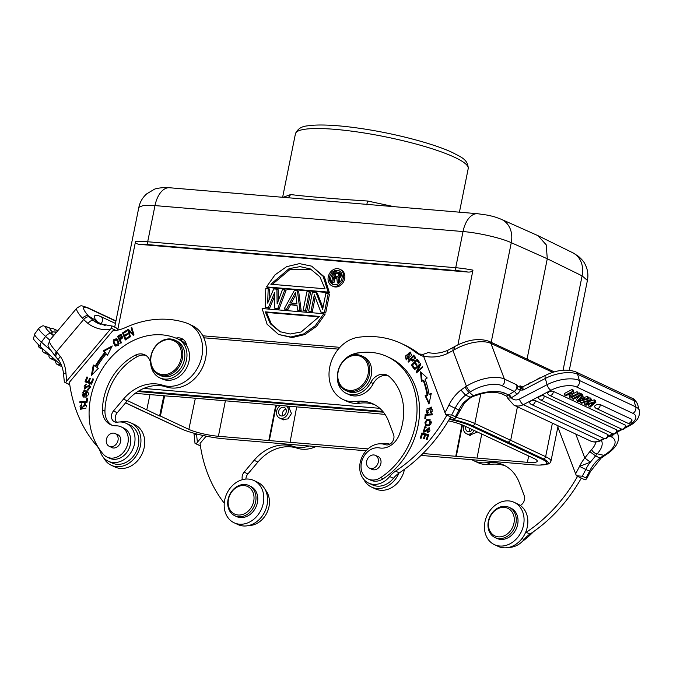 <?xml version="1.0" encoding="UTF-8"?>
<svg xmlns="http://www.w3.org/2000/svg" width="673" height="673" viewBox="0 0 673 673"><rect width="100%" height="100%" fill="white"/><g stroke="black" fill="none" stroke-linecap="round" stroke-linejoin="round"><path stroke-width="1.01" d="M280.54 405.592A7.024 5.704 -64.9 0 0 278.487 407.316A7.024 5.704 -64.9 0 0 279.48 417.975A7.024 5.704 -64.9 0 0 286.429 415.906A7.024 5.704 -64.9 0 0 286.698 406.113M279.901 408.848A4.526 3.676 115.1 0 1 284.376 407.51A4.526 3.676 115.1 0 1 285.016 414.375A4.526 3.676 115.1 0 1 280.54 415.712A4.526 3.676 115.1 0 1 279.901 408.848M285.924 409.117A4.526 3.676 -64.9 0 0 283.678 410.614A4.526 3.676 -64.9 0 0 282.761 415.872M343.953 360.282A21.435 17.405 115.1 0 1 354.595 353.704A70.026 56.868 115.1 0 1 387.278 356.648A70.026 56.868 115.1 0 1 412.81 385.242A70.026 56.868 115.1 0 1 380.699 477.586A16.674 13.544 115.1 0 1 368.123 478.991A16.674 13.544 115.1 0 1 362.04 472.185A16.674 13.544 115.1 0 1 364.867 454.855A16.674 13.544 115.1 0 1 379.58 447.932A19.054 15.471 -64.9 0 0 399.19 434.893A54.303 44.098 -64.9 0 0 400.41 393.057A54.303 44.098 -64.9 0 0 389.28 376.594A14.293 11.609 -64.9 0 0 387 375.088A14.293 11.609 -64.9 0 0 370.773 382.432A21.435 17.405 115.1 0 1 346.418 393.436A21.435 17.405 115.1 0 1 338.603 384.678A21.435 17.405 115.1 0 1 337.552 373.936M371.05 468.845A7.142 5.805 -64.9 0 0 371.95 469.401A7.142 5.805 -64.9 0 0 378.949 467.382A7.142 5.805 -64.9 0 0 380.615 459.381A7.142 5.805 -64.9 0 0 378.016 456.462A7.142 5.805 -64.9 0 0 377.006 456.117M361.704 355.882L363.588 356.766A19.054 15.471 115.1 0 1 370.537 364.547A19.054 15.471 115.1 0 1 366.095 385.881A19.054 15.471 115.1 0 1 347.428 391.274L345.543 390.39A19.054 15.471 115.1 0 1 338.595 382.609A19.054 15.471 115.1 0 1 343.037 361.275A19.054 15.471 115.1 0 1 361.704 355.882A19.054 15.471 115.1 0 1 368.653 363.664A19.054 15.471 115.1 0 1 364.211 384.998A19.054 15.471 115.1 0 1 345.543 390.39M388.22 375.778A14.293 11.609 -64.9 0 0 373.288 383.61A21.435 17.405 115.1 0 1 348.942 394.614L346.418 393.436M387.278 356.648L389.793 357.826A70.026 56.868 115.1 0 1 415.325 386.42A70.026 56.868 115.1 0 1 383.215 478.764A16.674 13.544 115.1 0 1 370.638 480.169L368.123 478.991M338.847 381.902A18.104 14.697 -64.9 0 0 358.81 387.951A18.104 14.697 -64.9 0 0 367.399 363.9A18.104 14.697 -64.9 0 0 347.428 357.851A18.104 14.697 -64.9 0 0 338.847 381.902M533.496 531.687A70.026 56.868 115.1 0 1 522.441 541.336M514.298 519.968A15.243 12.383 115.1 0 1 501.183 536.726A15.243 12.383 115.1 0 1 488.421 524.259A15.243 12.383 115.1 0 1 501.536 507.501A15.243 12.383 115.1 0 1 514.298 519.968M516.267 520.12A16.674 13.544 115.1 0 1 495.042 537.567A16.674 13.544 115.1 0 1 487.959 524.814A16.674 13.544 115.1 0 1 509.183 507.366A16.674 13.544 115.1 0 1 516.267 520.12M495.042 537.567L496.809 538.392A16.674 13.544 -64.9 0 0 518.033 520.944A16.674 13.544 -64.9 0 0 510.95 508.191L509.183 507.366M376.628 465.809A7.024 5.704 -64.9 0 0 375.441 455.385A7.024 5.704 -64.9 0 0 368.299 457.69A7.024 5.704 -64.9 0 0 369.485 468.114A7.024 5.704 -64.9 0 0 376.628 465.809M514.155 502.327L517.932 504.094A23.345 18.953 115.1 0 1 527.8 523.249A23.345 18.953 115.1 0 1 515.367 544.642A23.345 18.953 115.1 0 1 498.129 546.375L494.361 544.608A23.345 18.953 115.1 0 1 484.493 525.453A23.345 18.953 115.1 0 1 496.918 504.052A23.345 18.953 115.1 0 1 514.155 502.327A23.345 18.953 115.1 0 1 524.023 521.482A23.345 18.953 115.1 0 1 511.589 542.875A23.345 18.953 115.1 0 1 494.361 544.608M363.807 479.395A23.345 18.953 -64.9 0 0 371.504 487.075A23.345 18.953 -64.9 0 0 388.742 485.342A23.345 18.953 -64.9 0 0 398.929 473.169M389.802 444.188A23.345 18.953 -64.9 0 0 380.472 443.801M371.504 487.075L375.282 488.842A23.345 18.953 -64.9 0 0 392.519 487.109A23.345 18.953 -64.9 0 0 404.465 469.333M463.958 425.689A7.024 5.704 -64.9 0 0 463.89 430.863A7.024 5.704 -64.9 0 0 466.448 433.732A7.024 5.704 -64.9 0 0 474.221 430.493M472.362 429.626A4.526 3.676 115.1 0 1 467.508 431.46A4.526 3.676 115.1 0 1 465.859 429.618A4.526 3.676 115.1 0 1 465.817 426.556M469.586 428.322A4.526 3.676 -64.9 0 0 469.636 431.385A4.526 3.676 -64.9 0 0 469.737 431.62M111.819 425.151A19.054 15.471 115.1 0 1 104.954 411.161A54.303 44.098 115.1 0 1 120.366 370.529A54.303 44.098 115.1 0 1 137.645 356.454A14.293 11.609 115.1 0 1 145.932 355.453M159.703 377.797A21.435 17.405 -64.9 0 0 180.902 371.488A21.435 17.405 -64.9 0 0 177.882 338.973A21.435 17.405 -64.9 0 0 177.731 338.898A70.026 56.868 -64.9 0 0 108.959 359.735A70.026 56.868 -64.9 0 0 103.381 454.317A16.674 13.544 -64.9 0 0 107.066 457.093A16.674 13.544 -64.9 0 0 123.554 452.18A16.674 13.544 -64.9 0 0 121.207 426.892A16.674 13.544 -64.9 0 0 116.219 425.832A19.054 15.471 115.1 0 1 110.532 424.629A19.054 15.471 115.1 0 1 102.439 409.983A54.303 44.098 115.1 0 1 117.842 369.351A54.303 44.098 115.1 0 1 135.13 355.277A14.293 11.609 115.1 0 1 144.712 354.772A14.293 11.609 115.1 0 1 150.71 363.984A21.435 17.405 -64.9 0 0 159.703 377.797L162.218 378.975A21.435 17.405 -64.9 0 0 183.426 372.665A21.435 17.405 -64.9 0 0 180.398 340.151A21.435 17.405 -64.9 0 0 180.246 340.075M107.066 457.093L109.581 458.271A16.674 13.544 -64.9 0 0 126.07 453.358A16.674 13.544 -64.9 0 0 123.723 428.07L121.207 426.892M116.74 434.287A7.142 5.805 115.1 0 1 117.75 434.623A7.142 5.805 115.1 0 1 118.751 445.467A7.142 5.805 115.1 0 1 111.684 447.57A7.142 5.805 115.1 0 1 110.784 447.015M109.606 446.443A7.024 5.704 -64.9 0 0 117.472 442.102A7.024 5.704 -64.9 0 0 115.176 433.555A7.024 5.704 -64.9 0 0 114.789 433.395A7.024 5.704 -64.9 0 0 106.923 437.736A7.024 5.704 -64.9 0 0 109.219 446.283A7.024 5.704 -64.9 0 0 109.606 446.443M245.351 513.272A15.243 12.383 115.1 0 1 228.87 507.291A15.243 12.383 115.1 0 1 236.837 487.277A15.243 12.383 115.1 0 1 253.317 493.259A15.243 12.383 115.1 0 1 245.351 513.272M246.503 514.845A16.674 13.544 115.1 0 1 234.776 515.728A16.674 13.544 115.1 0 1 227.76 501.696A16.674 13.544 115.1 0 1 237.19 486.411A16.674 13.544 115.1 0 1 248.917 485.527A16.674 13.544 115.1 0 1 255.942 499.568A16.674 13.544 115.1 0 1 246.503 514.845M234.776 515.728L236.543 516.553A16.674 13.544 -64.9 0 0 248.27 515.669A16.674 13.544 -64.9 0 0 257.709 500.392A16.674 13.544 -64.9 0 0 250.684 486.36L248.917 485.527M103.541 457.564A23.345 18.953 -64.9 0 0 106.351 461.653A23.345 18.953 -64.9 0 0 111.238 465.245A23.345 18.953 -64.9 0 0 136.51 455.402A23.345 18.953 -64.9 0 0 135.921 426.556A23.345 18.953 -64.9 0 0 131.033 422.964A23.345 18.953 -64.9 0 0 120.206 421.971M111.238 465.245L115.016 467.012A23.345 18.953 -64.9 0 0 140.287 457.169A23.345 18.953 -64.9 0 0 139.698 428.322A23.345 18.953 -64.9 0 0 134.81 424.73L131.033 422.964M253.889 480.497L257.666 482.263A23.345 18.953 115.1 0 1 262.554 485.856A23.345 18.953 115.1 0 1 263.135 514.702A23.345 18.953 115.1 0 1 237.863 524.536L234.095 522.77A23.345 18.953 115.1 0 1 229.199 519.177A23.345 18.953 115.1 0 1 228.618 490.331A23.345 18.953 115.1 0 1 253.889 480.497A23.345 18.953 115.1 0 1 258.785 484.089A23.345 18.953 115.1 0 1 259.366 512.935A23.345 18.953 115.1 0 1 234.095 522.77M155.917 346.082A18.104 14.697 115.1 0 1 177.622 343.541A18.104 14.697 115.1 0 1 176.376 368.215A18.104 14.697 115.1 0 1 154.681 370.756A18.104 14.697 115.1 0 1 155.917 346.082M178.724 343.062A19.054 15.471 115.1 0 1 177.42 369.031A19.054 15.471 115.1 0 1 158.567 374.642A19.054 15.471 115.1 0 1 154.58 371.706A19.054 15.471 115.1 0 1 155.884 345.737A19.054 15.471 115.1 0 1 174.736 340.126A19.054 15.471 115.1 0 1 178.724 343.062M174.736 340.126L176.747 341.068A19.054 15.471 115.1 0 1 179.43 369.973A19.054 15.471 115.1 0 1 160.586 375.584L158.567 374.642M362.251 412.288L385.049 414.4M175.283 396.532L362.217 412.482M135.206 393.352L175.241 396.725M421.037 455.411L532.259 464.782A31.917 5.35 -168.6 0 0 546.678 463.192A31.917 5.35 -168.6 0 0 541.908 459.171L471.125 426.026A31.917 5.35 -168.6 0 0 449.278 419.329M383.467 412.221L137.847 391.526M125.59 402.841L181.138 428.777A31.917 5.35 -168.6 0 0 224.227 438.821L366.104 450.784M127.458 400.62L159.619 415.981L163.842 395.766M448.403 420.81A21.822 3.659 11.4 0 1 463.411 425.437L533.899 458.439A21.822 3.659 11.4 0 1 537.264 461.232A21.822 3.659 11.4 0 1 527.405 462.326L455.764 456.286L461.947 424.798M296.675 406.955L290.046 442.321L367.988 448.891M422.955 453.518L455.764 456.286M290.046 442.321L268.796 440.529L275.139 408.233L275.644 408.469L269.301 440.765M164.633 395.825L160.401 416.049L188.852 429.366A21.822 3.659 11.4 0 0 218.414 436.289L268.796 440.529M160.401 416.049L159.619 415.981M449.53 418.9A31.917 5.35 11.4 0 1 471.218 425.563L542.001 458.708A31.917 5.35 11.4 0 1 546.77 462.73L546.678 463.192M507.097 442.178L507.005 442.641M138.512 391.114L383.063 411.716M114.688 327.162L138.857 207.309L143.425 205.442L154.983 205.593L147.698 241.758A2.381 1.329 94.8 0 0 148.489 244.652A33.347 5.594 11.4 0 0 139.521 244.375C136.602 243.971 135.256 243.071 135.483 241.7L117.851 329.156M457.909 344.845L472.968 270.134C472.631 271.505 470.982 272.153 468.004 272.06L139.521 244.375M311.692 266.163L324.42 276.94L329.408 292.688L267.736 287.489L266.483 286.9L328.146 292.09L323.158 276.351L311.692 266.163L299.485 263.623L286.589 266.693L275.013 274.853L266.483 286.9M320.878 312.079L325.698 312.97L329.501 294.093L325.875 293.31L322.636 309.37L315.999 292.477L312.44 292.175L308.638 311.052L311.002 311.246L314.325 294.782L320.878 312.079L324.436 312.381L328.239 293.504M308.638 311.052L312.264 311.843L315.225 297.155M315.999 292.477L317.252 293.066L322.981 307.645M303.102 310.581L306.737 311.372L310.539 292.494L309.277 291.905L306.913 291.712L303.102 310.581L305.475 310.783L309.277 291.905M298.686 291.502L301.201 310.909L299.948 310.32L297.432 290.913L298.686 291.502M297.029 305.651L289.062 304.499L296.97 305.163L297.575 310.118L301.201 310.909M290.324 305.088L287.775 309.773L286.513 309.185L289.062 304.499M297.432 290.913L294.269 290.643L284.141 308.983L287.775 309.773M284.788 289.844L286.05 290.433L279.085 309.042L277.823 308.453L284.788 289.844L282.416 289.642L277.133 303.902L276.889 289.18L273.726 288.91L267.652 303.102L268.199 288.448L265.827 288.246L265.179 307.393L268.342 307.654L274.584 292.662L274.66 308.184L277.823 308.453M274.66 308.184L279.085 309.042M274.601 296.229L269.604 308.242L268.342 307.654M265.179 307.393L269.604 308.242M268.199 288.448L269.461 289.037L269.057 299.83M276.889 289.18L278.151 289.769L278.328 300.68M323.789 313.727L325.042 314.325L316.503 326.363L304.928 334.523L292.04 337.594L278.572 334.464L290.786 337.005L303.674 333.934L315.25 325.774L323.789 313.727L262.117 308.537L267.105 324.277L278.572 334.464M339.714 269.217L340.967 269.806A9.17 7.445 115.1 0 1 344.66 278.757A9.17 7.445 115.1 0 1 333.194 286.42L331.932 285.832A9.17 7.445 -64.9 0 0 343.398 278.159A9.17 7.445 -64.9 0 0 339.714 269.217A9.17 7.445 -64.9 0 0 328.247 276.889A9.17 7.445 -64.9 0 0 331.932 285.832M468.004 272.06A33.347 5.594 11.4 0 0 456.521 270.605A2.381 1.329 -85.2 0 1 455.722 267.711L463.016 231.546C478.444 232.749 501.494 238.082 511.278 242.701L491.189 342.33M542.371 464.934A33.347 5.594 -168.6 0 0 543.187 458.818L508.275 442.279L510.706 440.142L517.436 406.778M527.043 359.121L547.284 258.76L546.224 244.837L537.971 235.659L501.402 219.339A23.816 19.256 114 0 1 511.278 242.701L547.284 258.76L582.095 275.863L587.42 280.414C588.496 274.769 587.714 269.402 585.089 264.304C584.214 262.15 581.985 259.484 578.41 256.287L572.807 252.779A23.816 19.424 -63.8 0 1 582.095 275.863L563.065 370.217M144.047 411.582L179.514 428.078A2.381 1.926 -65.2 0 0 179.884 428.196M393.915 206.653L367.66 201.025C334.288 198.872 303.624 196.28 290.669 194.539L283.097 197.324M290.543 197.946L357.27 203.566M281.634 418.985L282.517 419.531L287.977 418.9L291.451 413.55L288.574 406.585L287.539 406.231M276.637 405.264L275.644 408.469M276.056 405.222L275.139 408.233M481.75 434.018L477.022 458.077M146.807 409.68L149.961 394.597M462.46 425.008L456.269 456.521M477.409 431.99L469.518 435.296L468.61 434.741M328.146 292.09L329.408 292.688M270.824 284.225L325.009 288.784L319.894 276.796L310.404 268.973L300.082 266.617L289.104 268.653L270.824 284.225M311.027 269.276L290.24 269.293L272.372 284.351M325.698 312.97L324.436 312.381M312.264 311.843L311.002 311.246M306.737 311.372L305.475 310.783M284.141 308.983L286.513 309.185M297.575 310.118L299.948 310.32M295.523 292.385L296.894 303.523L289.785 302.926L295.523 292.385M295.817 294.749L291.291 303.052M319.439 316.411L265.255 311.843L270.378 323.831L279.859 331.654L290.181 334.01L301.159 331.974L319.439 316.411M319.153 316.865L266.516 312.432L265.255 311.843M266.516 312.432L271.421 324.125L280.49 331.94M342.019 278.05A7.504 6.091 115.1 0 1 332.639 284.317A7.504 6.091 115.1 0 1 329.619 276.998A7.504 6.091 115.1 0 1 339.007 270.731A7.504 6.091 115.1 0 1 342.019 278.05M333.455 272.868A7.504 6.091 -64.9 0 0 330.88 277.596A7.504 6.091 -64.9 0 0 333.286 284.57M339.613 271.068A7.504 6.091 -64.9 0 0 334.801 271.825M339.899 272.826L341.27 275.316L340.008 274.727L339.596 273.12L339.831 275.61L338.797 277.091L339.831 275.61L341.093 276.199L341.236 274.643L339.991 274.054M339.234 278.058L337.972 277.469L338.797 277.091L340.058 277.68L341.093 276.199L339.234 278.058L339.772 282.441M341.236 274.643L338.931 272.296L333.69 271.724L331.596 282.088L333.968 282.769L334.902 278.142L333.64 277.554L336.778 277.814L337.316 282.567L338.973 283.19M334.902 278.142L336.828 278.302M340.858 273.709L339.015 272.405M338.115 272.119L339.596 273.12M333.968 282.769L332.706 282.18L333.64 277.554M331.596 282.088L332.706 282.18M339.234 282.963L338.612 282.677L337.972 277.469M337.316 282.567L338.612 282.677M340.79 276.839L339.545 276.258M338.864 273.953L338.073 273.238L334.574 272.918L333.909 276.224L338.006 276.351L338.881 273.961M338.586 273.474L338.073 273.238L338.906 274.634M338.771 275.291L337.417 276.502M334.574 272.918L335.835 273.507L335.263 276.334M335.835 273.507L338.763 273.776M632.056 398.231L575.659 371.824A5.005 4.063 115.1 0 1 577.484 373.868A5.005 4.063 115.1 0 1 577.611 374.238L579.352 380.464L635.741 406.871L634 400.645A5.005 4.063 -64.9 0 0 633.873 400.275A5.005 4.063 -64.9 0 0 632.056 398.231C633.831 398.5 635.682 400.528 637.6 404.322A24.06 10.213 164.3 0 0 634 400.645L577.611 374.238A24.06 10.213 164.3 0 0 545.332 378.453L523.089 390.029L522.904 387.101L520.473 385.966L518.202 386.378L516.603 384.763A5.005 4.063 115.1 0 1 516.553 388.439A5.005 4.063 115.1 0 1 514.231 391.408L508.956 394.731A2.86 1.035 -122.2 0 1 511.371 397.819A9.052 7.353 -64.9 0 0 519.455 399.055L547.082 384.687L545.332 378.453A5.005 2.002 -117.5 0 1 545.668 375.256L521.693 387.328M508.956 394.731L506.491 396.077L501.503 393.739A5.005 4.063 115.1 0 0 505.196 393.369L508.603 394.967L511.11 397.928L516.637 394.496A7.857 6.385 115.1 0 0 520.195 390.088L517.554 388.859L516.603 384.763L504.388 379.042A5.005 4.063 115.1 0 1 502.016 385.688L514.231 391.408A2.86 1.035 -122.2 0 1 516.637 394.496M507.501 397.179L506.475 396.069L508.065 398.677A5.005 2.288 -20.7 0 1 508.022 398.037L511.11 397.928M521.356 387.892L520.195 390.088L523.089 390.029L521.121 387.715L518.202 386.378L517.461 388.069M466.364 395.488L465.548 395.118L469.434 392.401A5.005 1.809 -122.2 0 1 465.22 387.009L460.887 390.037L465.548 395.118L470.124 397.171L473.262 395.758L469.434 392.401L470.646 391.644A5.005 1.809 -122.2 0 1 466.431 386.243L452.946 350.574L454.729 349.523A5.005 1.497 -120 0 1 454.553 346.62M501.503 393.739C490.701 390.491 483.601 393.066 473.481 396.271L473.262 395.758A33.347 15.269 159.3 0 1 505.196 393.369M465.548 395.118A33.112 26.886 -64.9 0 0 455.125 408.259L458.893 410.025A33.112 26.886 115.1 0 1 463.495 402.757L470.124 397.171L470.604 397.684L464.505 402.917M463.495 402.757L464.488 402.942L455.941 417.723L455.385 416.789L451.608 415.022L445.728 414.602L422.922 354.41L428.205 352.61M447.73 350.347L447.696 350.355C440.823 353.275 434.211 353.99 427.868 352.492L427.944 352.517M447.68 350.364L447.141 353.661L452.946 350.574L453.022 347.52L447.68 350.364M445.728 414.602L454.452 418.69L455.941 417.723M557.841 427.103L576.391 475.786L585.106 479.874L586.604 478.907L586.048 477.973L582.271 476.206L576.391 475.786M575.55 473.943A142.912 116.059 -64.9 0 0 579.512 466.372L585.779 469.443A33.112 26.886 115.1 0 1 590.381 462.174L595.504 455.949L600.005 458.052A33.112 26.886 -64.9 0 0 589.556 471.209A33.112 26.886 115.1 0 1 599.937 458.103L595.563 455.873L590.381 462.174L579.512 466.372A38.109 30.95 115.1 0 1 584.803 458.01L590.381 462.174M613.557 434.001A5.005 4.063 -64.9 0 1 611.277 436.853A23.816 10.911 -20.7 0 1 605.077 454.595L603.874 455.352A5.005 1.809 -122.2 0 0 604.968 455.428L601.023 458.187L599.937 458.103L603.874 455.352L597.203 453.795L595.563 455.873L589.792 451.642L584.803 458.01L575.768 434.093M601.393 440.335A33.347 15.269 159.3 0 1 597.203 453.795A5.005 3.281 -137.3 0 1 591.634 449.497A28.342 12.98 159.3 0 0 595.782 442.001M589.792 451.642L591.634 449.497M577.442 393.596L578.368 394.025L577.838 392.157L576.921 391.728L577.518 393.554L571.385 396.742L577.442 393.596L576.921 391.728M564.891 395.371L572.639 391.35L573.632 391.795L573.093 389.953L572.109 389.474L564.369 393.503L564.891 395.371L565.816 395.808L571.924 392.62L569.636 397.583L570.62 398.054L578.368 394.025M570.081 393.579L569.106 395.732L569.636 397.583M584.315 398.323L584.66 399.232L587.807 398.391L587.117 396.565L584.055 397.39L584.576 399.257L587.722 398.408L588.749 398.887L588.219 397.02L587.201 396.54L584.055 397.39L582.591 396.7M577.173 401.125L581.943 395.707L583.037 396.22L582.515 394.344L581.422 393.831L580.816 394.513L581.388 393.873L581.977 395.665L577.207 401.083L576.61 399.299L579.436 396.086L576.643 399.257L577.173 401.125L578.208 401.613L588.749 398.887M571.899 397.39L572.302 398.845L580.05 394.815L581.009 395.27L580.488 393.402L579.52 392.948L578.292 393.587L579.445 392.99L580.126 394.773L572.378 398.803L571.857 397.415M625.242 425.084L553.172 391.333A3.087 1.312 -15.7 0 0 549.033 391.879A3.087 1.312 -15.7 0 0 548.091 392.527A3.087 1.312 164.3 0 0 547.704 393.52A3.096 3.096 0 0 0 549.294 395.236L621.356 428.987A3.096 2.515 -64.9 0 0 624.224 428.289A3.096 2.515 -64.9 0 0 625.242 425.084A3.087 1.312 -15.7 0 1 625.713 425.597A3.096 3.096 0 0 1 621.356 428.987M607.643 434.447A3.087 1.312 -15.7 0 1 608.114 434.968A3.096 3.096 0 0 1 603.757 438.35A3.096 2.515 -64.9 0 0 606.045 438.123A3.096 2.515 -64.9 0 0 607.643 434.447L535.136 400.502A3.096 2.515 115.1 0 1 533.546 404.17A3.096 2.515 115.1 0 1 531.258 404.397L603.757 438.35M531.258 404.397A3.096 3.096 0 0 1 529.668 402.681A3.087 1.312 164.3 0 1 530.063 401.688A3.087 1.312 -15.7 0 1 530.997 401.041A3.087 1.312 -15.7 0 1 535.136 400.502M616.552 429.82L544.045 395.867A3.087 1.312 -15.7 0 0 539.906 396.405A3.087 1.312 -15.7 0 0 538.964 397.062A3.087 1.312 164.3 0 0 538.577 398.046A3.096 3.096 0 0 0 540.167 399.77L612.666 433.715A3.096 2.515 -64.9 0 0 614.954 433.488A3.096 2.515 -64.9 0 0 616.552 429.82A3.087 1.312 -15.7 0 1 617.023 430.333A3.096 3.096 0 0 1 612.666 433.715M631.442 419.178L600.131 404.515A3.087 1.312 -15.7 0 0 595.984 405.062A3.087 1.312 -15.7 0 0 595.041 405.71A3.087 1.312 164.3 0 0 594.663 406.702A3.096 3.096 0 0 0 596.244 408.418L627.556 423.081A3.096 2.515 -64.9 0 0 629.844 422.854A3.096 2.515 -64.9 0 0 631.442 419.178A3.087 1.312 -15.7 0 1 631.913 419.7A3.096 3.096 0 0 1 627.556 423.081M594.242 399.838L594.764 401.705L595.883 402.235L595.361 400.359L594.242 399.838L590.263 401.1M587.436 401.31L587.68 402.168L589.851 400.477L581.691 403.236L580.723 402.791L590.457 399.695L591.39 400.124L590.86 398.256L589.935 397.819L588.597 398.248L589.851 397.852L590.541 399.669L580.799 402.757L580.176 401.1M585.123 402.084L584.273 402.824L584.795 404.7L585.956 405.239L594.301 402.538M589.405 404.153L588.555 404.835L589.077 406.702L590.07 407.165L595.883 402.235M573.632 391.795L571.385 396.742M565.892 395.766L571.924 392.62M572.639 391.35L572.109 389.474M572.647 393.949L576.845 391.77M587.722 398.408L587.201 396.54M583.037 396.22L581.539 397.836L584.576 399.257M579.613 399.88L581.001 398.408L583.466 399.56L578.528 400.957L579.613 399.88M581.943 395.707L581.422 393.831M583.323 399.493L580.513 400.443L580.109 399.358L580.395 400.368M580.05 394.815L579.52 392.948M581.009 395.27L573.261 399.299L572.302 398.845M594.764 401.705L586.553 404.305L591.39 400.124M592.568 403.161L594.326 402.572L589.077 406.702M587.68 402.168L584.795 404.7M590.457 399.695L589.935 397.819M580.244 401.083L580.723 402.791M564.967 395.337L564.294 393.545L572.033 389.516L572.715 391.307L564.967 395.337M570.696 398.021L578.444 393.991L578.099 393.091M581.581 397.793L583.079 396.178L582.776 395.278M578.284 401.588L588.825 398.87L588.48 397.953M573.346 399.257L581.085 395.228L580.749 394.336M590.112 407.123L595.933 402.193L595.622 401.293M446.889 415.148A142.912 116.059 115.1 0 1 395.556 471.125A23.816 19.34 -64.9 0 0 389.667 476.526A20.964 17.018 115.1 0 1 384.09 481.54A20.964 17.018 115.1 0 1 368.611 483.088A20.964 17.018 115.1 0 1 365.33 451.692A20.964 17.018 115.1 0 1 370.916 446.679A20.964 17.018 115.1 0 1 385.267 444.66A7.142 5.805 -64.9 0 0 392.048 442.287A7.142 5.805 -64.9 0 0 393.554 434.48L388.59 421.348A42.87 34.819 -64.9 0 0 372.96 403.834A42.87 34.819 -64.9 0 0 356.21 401.428A33.347 27.08 115.1 0 1 343.18 399.552A33.347 27.08 115.1 0 1 329.08 372.177A33.347 27.08 115.1 0 1 346.839 341.623A33.347 27.08 115.1 0 1 358.431 337.274A109.564 88.979 115.1 0 1 401.243 343.44A109.564 88.979 115.1 0 1 414.745 351.659A47.64 38.689 -64.9 0 0 420.617 355.235A47.64 38.689 -64.9 0 0 423.611 356.454M408.124 361.527L408.612 362.066L410.85 359.475L412.515 361.098L415.51 357.38L413.634 355.159L408.124 361.527L408.805 361.838M411.38 355.63L410.538 352.08L405.339 356.126L406.156 359.702L411.38 355.63M414.921 369.393L414.231 369.065L420.44 363.555L420.734 364.345L417.496 371.067L420.785 364.253L420.381 363.605L414.231 369.065L414.568 369.704L419.439 365.389L420.087 365.691M422.694 367.391L416.486 372.901L416.183 372.11L419.439 365.389L416.141 372.203L416.545 372.85L422.694 367.391L422.358 366.751L417.496 371.067L418.185 371.387M425.109 395.716L428.97 404.036L431.275 393.394L429.029 394.243A82.653 67.123 -64.9 0 0 425.117 379.303L427.237 377.974L420.532 371.824L421.416 381.625L423.233 380.481A80.272 65.188 115.1 0 1 427.035 394.992L425.109 395.716L425.866 396.069L427.792 395.345L427.035 394.992M411.329 365.17L413.802 368.484L414.492 367.778L412.456 365.06L414.442 363.033L416.284 365.489L416.966 364.791L415.132 362.335L416.924 360.509L418.884 363.134L419.573 362.427L417.176 359.222L411.329 365.17L414.08 368.198M358.616 352.904A11.912 9.674 -64.9 0 0 354.721 353.678M429.214 425.748L429.98 419.725L426.404 419.7L425.605 425.723L429.214 425.748M425.218 414.366L424.806 418.757L425.656 418.707L425.984 415.241L432.369 414.854L432.453 413.929L425.218 414.366L425.975 414.719L425.597 418.707M425.782 426.791L424.427 427.002L423.637 432.159L428.743 428.449L427.254 432.546L429.138 427.633L425.479 430.737L424.024 431.334L423.46 430.468L425.782 426.791M421.904 432.966L420.272 438.115L421.071 438.308L422.417 434.077L424.73 434.649L423.519 438.468L424.318 438.661L425.529 434.851L427.616 435.364L426.32 439.435L427.128 439.629L428.709 434.649L421.904 432.966L422.661 433.319L422.417 434.077M427.877 412.271L426.514 411.758L431.023 407.981L430.602 412.658L431.401 407.089L426.514 412.953L427.616 413.239L427.877 412.271M427.708 412.414L426.514 411.758M450.666 416.915A142.912 116.059 115.1 0 1 399.333 472.892A23.816 19.34 -64.9 0 0 393.444 478.293A20.964 17.018 115.1 0 1 387.867 483.307A20.964 17.018 115.1 0 1 373.507 485.326A20.964 17.018 115.1 0 1 372.388 484.863L368.611 483.088M374.819 404.793A42.87 34.819 -64.9 0 0 359.988 403.194A33.347 27.08 115.1 0 1 346.957 401.318L343.18 399.552M401.243 343.44L405.02 345.207A109.564 88.979 115.1 0 1 418.522 353.434A47.64 38.689 -64.9 0 0 422.526 356.059M471.882 459.693A33.347 27.08 -64.9 0 0 473.834 460.736A33.347 27.08 -64.9 0 0 486.865 462.612A42.87 34.819 115.1 0 1 503.614 465.018A42.87 34.819 115.1 0 1 519.245 482.533L524.208 495.665A7.142 5.805 115.1 0 1 520.288 505.465M525.369 532.898A23.816 19.34 115.1 0 1 526.219 532.309A142.912 116.059 -64.9 0 0 577.552 476.333M508.965 547.368A20.964 17.018 -64.9 0 0 518.521 544.491A20.964 17.018 -64.9 0 0 524.107 539.477A23.816 19.34 115.1 0 1 529.996 534.076A142.912 116.059 -64.9 0 0 581.321 478.099M473.834 460.736L477.611 462.502A33.347 27.08 -64.9 0 0 490.642 464.378A42.87 34.819 115.1 0 1 505.473 465.977M412.886 361.199L410.85 359.475M414.173 355.765L413.542 356.488M411.548 358.793L410.925 359.517M413.466 356.454L414.795 358.053L412.928 360.164L411.497 358.726L413.466 356.454L415.603 358.751M414.576 360.375L412.928 360.164M415.552 358.406L414.795 358.053M410.892 352.307L408.343 353.249M405.827 357.498L406.559 359.836M409.176 358.827L406.593 358.844L408.957 352.93L410.101 352.955L407.796 358.818L406.593 358.844M410.101 352.955L411.632 354.663M416.234 372.245L416.881 372.548M416.915 372.522L417.596 371.109L416.949 372.489M419.498 365.414L420.726 364.32L419.498 365.414M429.155 403.169L425.866 396.069M431.124 394.092L429.029 394.243M422.106 381.196L421.323 372.548M423.233 380.481L423.99 380.834A80.272 65.188 -64.9 0 1 427.792 395.345M414.442 363.033L416.562 365.203M416.924 360.509L419.161 362.848M417.647 359.862L416.982 360.543M415.165 362.385L414.501 363.058M430.341 419.927L427.162 420.053L425.58 421.264M424.89 422.77L426.001 425.883M431.023 421.466L430.274 421.113C430.77 424.587 429.138 425.673 425.37 424.377C424.907 420.835 426.539 419.75 430.274 421.113L431.023 421.466L431.452 423.065M430.787 424.537L426.758 425.193L425.37 424.377M432.419 414.332L425.975 414.719M426.539 427.145L424.427 427.002M427.405 431.645L429.408 431.536M429.938 430.409L429.5 428.81L428.743 428.449M424.04 432.293L425.185 427.355M428.154 431.999L428.078 432.487M429.492 427.851L426.236 431.09L424.781 431.687L424.024 431.334M424.73 434.649L425.479 435.002M427.616 435.364L428.373 435.717M428.659 434.808L422.661 433.319M427.271 412.112L428.634 412.625M430.367 411.809L431.124 412.162L432.175 411.447M432.697 410.252L431.031 407.981M431.359 413.012L431.124 412.162M426.918 413.104L426.11 410.202M426.573 409.1L431.746 407.291M52.679 332.075L50.122 329.669M53.832 335.398L51.291 333A3.096 3.096 0 0 1 54.934 332.218A3.096 2.515 115.1 0 1 55.581 332.698A3.096 2.515 115.1 0 1 55.834 333.026M98.233 322.889L97.055 321.728A5.005 4.332 148.9 0 0 95.936 320.55L88.449 315.957A5.005 3.071 138.5 0 0 82.426 318.245L83.637 319.549L56.465 351.794A5.005 2.768 137.3 0 0 55.43 356.429C44.83 342.212 48.271 347.453 49.659 340.353A28.821 5.283 40.1 0 0 56.465 351.794L57.331 352.736A5.005 2.768 137.3 0 0 56.271 357.338M193.959 433.235L194.253 435.818A5.005 1.666 -4.4 0 1 196.6 434.203A142.912 116.059 -64.9 0 0 197.425 442.178L203.061 435.49M197.425 442.178L196.255 443.852L195.725 443.726L200.419 445.921M200.403 445.795L195.725 443.726M224.26 503.152A142.912 116.059 -64.9 0 1 200.066 443.414L206.19 436.154M69.748 384.611L65.592 382.668L66.77 380.994A142.912 116.059 115.1 0 1 65.937 373.019A5.005 1.666 175.6 0 0 63.599 374.634L64.364 382.197M82.426 318.245A28.821 5.283 -139.9 0 1 76.815 308.125C82.03 305.13 79.431 305.13 87.515 307.611A5.005 4.063 115.1 0 1 88.567 308.377A23.816 4.366 -139.9 0 0 88.449 315.957L89.4 316.966C87.608 316.445 85.69 317.311 83.637 319.549L88.028 323.503A47.64 38.689 -64.9 0 0 110.036 329.652L111.365 328.256L116.067 330.46M110.036 329.652L66.77 380.994M188.457 323.822L192.234 325.597A33.347 27.08 115.1 0 1 199.216 330.729A33.347 27.08 115.1 0 1 200.916 370.529A33.347 27.08 115.1 0 1 166.45 386.983L162.673 385.217A33.347 27.08 115.1 0 0 197.139 368.762A33.347 27.08 115.1 0 0 195.439 328.962A33.347 27.08 115.1 0 0 188.457 323.822A33.347 27.08 115.1 0 0 185.958 322.838A109.564 88.979 115.1 0 0 125.826 327.415A47.64 38.689 -64.9 0 1 112.685 330.889L69.412 382.23A142.912 116.059 115.1 0 0 96.996 446.064A23.816 19.34 -64.9 0 1 100.546 452.264A20.964 17.018 115.1 0 0 103.953 458.035A20.964 17.018 115.1 0 0 108.345 461.257L112.122 463.024A20.964 17.018 115.1 0 0 134.819 454.191A20.964 17.018 115.1 0 0 134.289 428.289A20.964 17.018 115.1 0 0 129.897 425.058L126.12 423.292A20.964 17.018 115.1 0 1 130.512 426.522A20.964 17.018 115.1 0 1 131.042 452.424A20.964 17.018 115.1 0 1 108.345 461.257M65.062 382.542L69.765 384.737M88.028 323.503C89.837 321.071 91.629 320.096 93.396 320.575L94.859 321.257M111.365 328.256C110.885 326.312 111.238 325.597 112.433 326.102L98.233 323.461A42.635 34.626 -64.9 0 1 93.396 320.575L89.4 316.966M112.433 326.102L116.21 327.869L118.549 329.947M100.218 324.293L95.936 320.55A33.347 6.107 40.1 0 1 101.413 316.874L115.445 323.444M59.51 361.039C58.114 360.089 58.383 358.541 60.318 356.379L57.331 352.736M100.26 324.31L93.396 320.575M242.389 479.664A7.142 5.805 115.1 0 1 244.122 472.16L254.133 460.29L257.91 462.057A42.87 34.819 115.1 0 1 297.104 448.168A33.347 27.08 -64.9 0 0 315.889 446.552M257.91 462.057L247.9 473.927L244.122 472.16M245.881 479.067A7.142 5.805 115.1 0 1 247.9 473.927M248.699 525.537A20.964 17.018 -64.9 0 0 268.359 495.244A20.964 17.018 -64.9 0 0 265.364 489.944M254.133 460.29A42.87 34.819 115.1 0 1 293.327 446.401A33.347 27.08 -64.9 0 0 309.193 445.989M166.45 386.983A42.87 34.819 -64.9 0 0 127.247 400.872L117.245 412.742A7.142 5.805 -64.9 0 0 116.564 422.265M183.561 339.714A11.912 9.674 -64.9 0 0 179.842 339.89M117.245 412.742L113.468 410.976A7.142 5.805 -64.9 0 0 114.477 421.811A7.142 5.805 -64.9 0 0 117.439 422.19A20.964 17.018 115.1 0 1 126.12 423.292M113.468 410.976L123.47 399.106L127.247 400.872M162.673 385.217A42.87 34.819 -64.9 0 0 123.47 399.106M84.184 404.49L85.496 405.138L80.953 408.62L81.551 403.834L80.592 409.521L85.336 403.8L84.52 403.539L84.184 404.49L86.245 405.491L84.941 404.843M117.094 339.024C112.77 338.62 112.088 340.891 115.066 345.829C119.34 346.233 120.021 343.962 117.094 339.024L116.639 338.755M113.779 341.926L115.52 346.107M120.837 343.23L121.493 342.742L120.181 339.991L121.451 342.641L120.879 343.323L117.607 336.458L118.364 336.811L121.249 342.877L118.364 336.811L121.039 334.927L120.282 334.574L117.607 336.458L120.921 343.272M120.181 339.991L121.384 334.531L120.282 334.574M91.309 375.685L98.334 368.282L96.761 367.256A80.272 65.188 115.1 0 1 106.191 353.863L107.487 355.268L112.231 345.939L103.314 350.776L104.837 352.416A82.653 67.123 -64.9 0 0 95.129 366.205L93.295 365.01L91.309 375.685M186.749 345.905A11.912 9.674 -64.9 0 0 184.293 340.412A11.912 9.674 -64.9 0 0 181.794 338.578A11.912 9.674 -64.9 0 0 175.973 338.14M91.562 384.157L93.547 379.118L92.773 378.84L91.141 382.987L88.903 382.188L90.375 378.453L89.602 378.176L88.138 381.911L86.119 381.196L87.692 377.208L86.918 376.93L85 381.81L91.562 384.157M125.271 340L129.123 337.543L128.804 336.71L125.632 338.721L124.707 336.307L127.559 334.489L127.239 333.657L124.387 335.474L123.546 333.295L126.6 331.352L126.28 330.51L122.545 332.891L125.271 340M129.805 337.148L130.478 336.786L128.762 330.948L133.271 335.289L133.994 334.893L131.799 327.473L131.126 327.835L132.85 333.665L128.341 329.333L127.618 329.72L129.805 337.148M83.856 390.752L82.964 396.919L86.178 397.129L87.095 390.963L83.856 390.752L84.613 391.106L82.829 392.376M86.952 402.631L87.683 398.231L86.834 398.206L86.262 401.672L79.961 401.453L79.809 402.387L86.952 402.631M87.305 390.02L88.651 389.945L89.635 384.72L84.588 388.111L86.279 384.081L84.209 388.944L87.885 386.066L89.273 385.562L89.854 386.529L87.305 390.02M80.953 408.62L81.711 408.974L86.119 408.023M86.581 406.845L86.245 405.491M84.52 403.539L85.69 404.002M80.996 409.672L80.003 406.66M80.541 405.424L81.643 404.465M84.983 404.734L85.278 403.893M117.018 338.973L114.444 339.991M118.456 345.274L115.798 345.249L113.787 341.472L116.328 339.613L118.381 343.331L115.798 345.249M116.328 339.613L119.138 343.449M121.754 334.784L121.039 334.927M120.576 335.432C122.469 336.155 122.208 337.409 119.802 339.192L118.65 336.769L120.576 335.432L121.83 335.819L122.629 337.451M122.436 338.006L120.56 339.545L119.802 339.192M107.638 354.974L106.191 353.863M103.314 350.776L104.071 351.129L111.701 346.999M95.129 366.205L95.886 366.558A82.653 67.123 115.1 0 1 105.594 352.77L104.837 352.416M105.594 352.77L104.071 351.129M92.327 374.609L94.027 365.489M92.773 378.84L93.522 379.193M91.141 382.987L86.119 381.196M89.602 378.176L90.35 378.529M88.138 381.911L88.895 382.264M86.918 376.93L87.667 377.284M86.136 381.204L85.782 382.096M125.632 338.721L126.389 339.083L129.056 337.375M124.387 335.474L125.136 335.827L127.5 334.321M122.545 332.891L123.302 333.244L125.767 339.68M126.532 331.183L123.302 333.244M128.762 330.948L133.515 335.154M131.126 327.835L131.883 328.188L133.599 334.018L132.85 333.665M127.618 329.72L128.375 330.073L130.369 336.845M128.846 329.82L128.375 330.073M82.148 393.848L83.359 397.078M87.448 391.156L84.613 391.106M86.724 391.863L87.532 392.502L83.275 395.993L82.476 395.337L86.724 391.863L88.289 392.855L88.676 394.344M87.995 395.842L83.275 395.993M86.834 398.206L87.591 398.559L87.019 402.025L80.718 401.806L80.617 402.412M86.262 401.672L87.019 402.025M79.961 401.453L80.718 401.806M84.588 388.111L85.345 388.464L89.989 384.939M86.194 384.418L84.714 385.402M84.133 386.672L84.613 389.078M89.273 385.562L90.611 386.882L88.129 390.062M87.498 389.145L88.256 389.499M370.773 382.432L373.288 383.61M380.699 477.586L383.215 478.764M135.13 355.277L137.645 356.454M104.954 411.161L102.439 409.983M541.908 459.171L542.001 458.708M471.218 425.563L471.125 426.026M508.275 442.279L472.396 425.664A33.347 5.594 -168.6 0 0 449.657 418.682M382.802 411.405L138.932 390.853M135.483 241.7A35.728 5.99 11.4 0 1 147.698 241.758L455.722 267.711A35.728 5.99 11.4 0 1 472.968 270.134M456.521 270.605L148.489 244.652M456.126 417.378A35.728 5.99 11.4 0 1 474.818 423.519A2.381 1.926 114.8 0 1 472.396 425.664M480.774 393.949L474.818 423.519L545.635 456.681L552.398 423.149M423.553 356.303L423.056 356.261M338.342 349.119L203.801 337.787M143.686 388.43L379.782 408.326M543.187 458.818A2.381 1.943 -64.7 0 0 545.635 456.681A35.728 5.99 11.4 0 1 550.968 461.182L549.984 462.974L548.571 463.924L539.965 465.077M290.669 194.539L288.229 197.753M366.701 204.819L367.66 201.025M138.857 207.326C139.984 201.976 142.6 197.483 146.697 193.858L154.092 189.424C155.934 187.977 167.703 187.044 169.571 187.75A23.816 13.317 94.8 0 0 154.983 205.593L463.016 231.546A23.816 13.317 -85.2 0 1 477.603 213.711L486.983 215.066C492.005 216.311 492.182 215.73 501.402 219.339M468.215 168.603A88.129 14.781 -168.6 0 0 454.645 157.314A88.129 14.781 -168.6 0 0 454.107 157.061A88.129 14.781 -168.6 0 0 358.49 132.101A88.129 14.781 -168.6 0 0 295.439 133.759C299.561 124.732 307.99 126.238 313.012 125.237C324.924 124.48 340.849 125.557 360.787 128.476C394.782 133.414 433.656 143.585 452.727 152.67C459.962 156.725 468.189 159.064 468.215 168.603L459.432 212.18M218.414 436.289L225.354 400.948M528.65 455.983L527.405 462.326M195.363 398.223L188.852 429.366M470.646 391.644A23.816 10.911 -20.7 0 1 502.016 385.688M552.726 372.337L490.911 343.39L504.388 379.042A28.821 13.199 -20.7 0 0 466.431 386.243L465.22 387.009M520.473 385.966A3.331 2.709 -64.9 0 0 521.651 387.303M521.121 387.715L519.876 390.147M576.509 386.941A5.005 4.063 115.1 0 0 579.352 380.464A24.06 10.213 -15.7 0 0 547.082 384.687A5.005 2.002 -117.5 0 0 550.943 390.281A19.054 8.093 -15.7 0 1 576.509 386.941L632.898 413.348A5.005 4.063 -64.9 0 0 635.741 406.871A24.06 10.213 -15.7 0 1 639.35 410.555L637.6 404.322M632.898 413.348A19.054 8.093 -15.7 0 1 627.48 426.118A5.005 2.002 -117.5 0 0 628.565 426.202C636.523 422.375 640.124 417.159 639.35 410.555M519.455 399.055A5.005 2.002 62.5 0 0 523.316 404.658L599.853 440.495A5.005 2.002 62.5 0 0 600.939 440.571C597.414 442.346 593.923 442.481 590.457 440.966A14.057 11.416 -64.9 0 0 599.853 440.495L603.874 438.401M608.098 436.205L612.783 433.765M617.006 431.57L621.709 429.122M625.629 427.086L627.48 426.118M611.277 436.853L609.595 436.07M604.968 455.428L606.18 454.662A5.005 1.809 -122.2 0 1 605.077 454.595M616.695 432.403A28.821 13.199 -20.7 0 1 617.881 434.346L617.065 432.184M554.266 371.875L489.094 341.346A5.005 4.063 115.1 0 1 490.911 343.39A28.821 13.199 159.3 0 0 454.729 349.523M455.385 416.789A147.917 120.122 -64.9 0 0 458.893 410.025L459.76 410.404M423.426 355.967A47.64 38.689 -64.9 0 0 447.141 353.661M460.887 390.037A38.109 30.95 -64.9 0 0 448.849 405.188A142.912 116.059 115.1 0 1 444.887 412.759M451.608 415.022A147.917 120.122 115.1 0 0 455.125 408.259L448.849 405.188M588.572 470.612L589.59 471.134M601.048 458.17L590.414 471.588L589.556 471.209A147.917 120.122 -64.9 0 1 586.048 477.973M589.556 471.209L585.779 469.443A147.917 120.122 115.1 0 1 582.271 476.206M550.943 390.281L523.316 404.658A14.057 11.416 115.1 0 1 513.928 405.129L590.457 440.966M553.172 391.333A3.096 2.515 115.1 0 1 552.154 394.538A3.096 2.515 115.1 0 1 549.294 395.236M544.045 395.867A3.096 2.515 115.1 0 1 542.446 399.535A3.096 2.515 115.1 0 1 540.167 399.77M600.131 404.515A3.096 2.515 115.1 0 1 598.533 408.191A3.096 2.515 115.1 0 1 596.244 408.418M592.913 403.051L593.048 403.539M529.996 534.076L526.219 532.309M522.029 538.509L524.107 539.477M486.865 462.612L490.642 464.378M418.522 353.434L414.745 351.659M356.21 401.428L359.988 403.194M389.667 476.526L393.444 478.293M399.333 472.892L395.556 471.125M405.987 356.429L405.339 356.126M407.796 358.818L408.553 359.172M427.162 420.053L426.404 419.7M425.479 430.737L426.236 431.09M51.207 328.861L49.44 328.029A19.054 2.557 36 0 0 45.764 327.734A19.054 2.557 36 0 0 51.148 333.673L53.529 335.76M100.479 324.394L101.068 323.688A28.342 5.191 40.1 0 0 97.711 322.46M105.19 325.614L101.068 323.688A5.005 4.063 115.1 0 0 101.413 316.874M49.819 340.159L45.596 336.441L41.432 342.178L50.265 349.935M34.676 334.001A24.06 3.23 36 0 0 41.432 342.178A5.005 2.843 131.3 0 0 40.775 347.167C31.051 336.677 33.566 340.58 34.676 334.001L38.832 328.273A24.06 3.23 -144 0 0 38.798 328.946A24.06 3.23 -144 0 0 45.596 336.441A5.005 2.843 -48.7 0 1 51.148 333.673M51.375 328.786L48.649 327.515A5.005 4.063 115.1 0 1 49.44 328.029M115.899 321.181L88.567 308.377M65.937 373.019A38.109 30.95 -64.9 0 0 60.318 356.379M46.681 352.358A3.096 2.515 115.1 0 1 44.14 352.77L49.011 355.05M60.057 364.127A3.096 2.515 115.1 0 1 57.466 364.573A3.096 3.096 0 0 1 55.952 360.509M53.285 358.171A3.096 2.515 115.1 0 1 50.694 358.616L55.783 361.006M41.844 348.109A3.096 2.515 115.1 0 1 40.077 348.084L42.449 349.194M57.743 330.754L53.764 328.887A3.096 2.515 115.1 0 1 54.412 329.366A3.096 2.515 115.1 0 1 54.934 332.218L56.061 332.748M118.381 343.331L119.113 343.676M87.532 392.502L88.289 392.855M89.854 386.529L90.611 386.882M297.104 448.168L293.327 446.401M289.449 407.123L287.421 406.172M283.552 419.876L279.48 417.975M375.441 455.385L378.916 457.017M369.485 468.114L372.96 469.746M470.52 435.633L466.448 433.732M180.398 340.151L177.882 338.973M115.176 433.555L118.65 435.179M109.219 446.283L112.694 447.907M423.006 354.343L419.338 354.04M339.915 347.344L202.825 335.793M550.968 461.182L558.102 425.816M569.316 370.209L587.42 280.397M181.533 428.953L179.514 428.078M143.618 411.455L125.548 402.891M169.571 187.75L291.417 198.022M355.756 203.439L477.603 213.711M537.971 235.659L572.807 252.779M282.626 197.282L295.439 133.759M575.659 371.824C566.784 368.762 556.79 369.906 545.668 375.256M600.939 440.571L604.682 438.619M607.812 436.996L613.591 433.984M616.72 432.36L622.651 429.273M625.217 427.944L628.565 426.202M606.18 454.662C616.157 447.949 620.06 441.177 617.881 434.346M489.094 341.346C478.974 337.863 467.466 339.621 454.561 346.612L453.022 347.52M473.481 396.271L470.595 397.684M590.414 471.588L586.604 478.907M508.065 398.677L513.928 405.129M540.503 377.948A3.096 3.096 0 0 0 537.374 379.572M531.594 382.584A3.096 3.096 0 0 0 528.465 384.207M426.514 412.953L427.271 413.306M48.649 327.515L43.905 326.035C43.249 325.379 41.566 326.127 38.832 328.273M61.479 365.372L40.775 347.167M49.659 340.353L76.815 308.125M87.515 307.611L115.949 320.92M194.253 435.818L195.019 443.381M55.43 356.429L58.904 360.543M58.879 360.509C61.563 364.438 63.136 369.149 63.599 374.634M97.055 321.728L96.256 320.121L96.273 320.802M42.592 348.774A3.096 3.096 0 0 0 44.14 352.77M61.975 366.684L57.466 364.573M49.179 354.562A3.096 3.096 0 0 0 50.694 358.616M38.311 344.904A3.096 3.096 0 0 0 40.077 348.084M53.764 328.887A3.096 3.096 0 0 0 50.096 329.686M84.916 404.7L85.673 405.053"/></g></svg>
